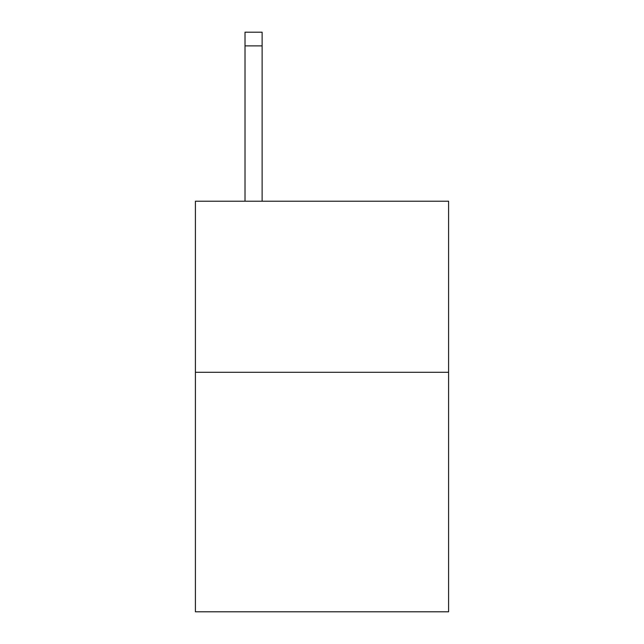 <?xml version="1.0" encoding="UTF-8"?>
<svg xmlns="http://www.w3.org/2000/svg" width="644" height="644" viewBox="0 0 644 644"><rect width="100%" height="100%" fill="white"/><g stroke="black" fill="none" stroke-linecap="round" stroke-linejoin="round"><path stroke-width="0.97" d="M448.594 372.296L448.594 611.8L195.406 611.8L195.406 201.218L448.594 201.218L448.594 372.296L195.406 372.296M262.124 201.218L262.124 45.885L245.018 45.885L245.018 32.2L262.124 32.2L262.124 45.885M245.018 201.218L245.018 45.885M262.124 32.2L245.018 32.2"/></g></svg>
